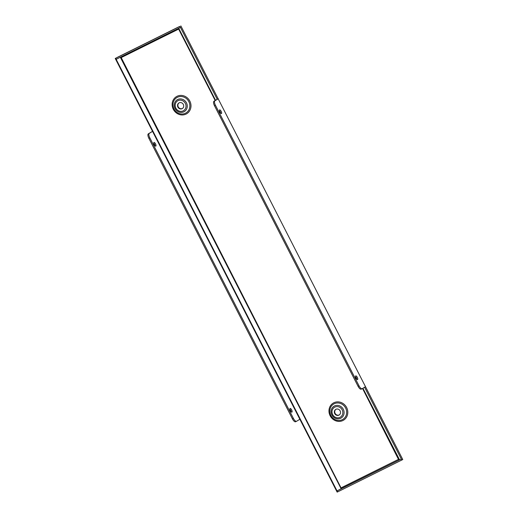<?xml version="1.0" encoding="UTF-8"?>
<svg xmlns="http://www.w3.org/2000/svg" width="518" height="518" viewBox="0 0 518 518"><rect width="100%" height="100%" fill="white"/><g stroke="black" fill="none" stroke-linecap="round" stroke-linejoin="round"><path stroke-width="0.78" d="M291.932 412.134A2.046 0.777 -116.4 0 1 291.912 412.147A2.046 0.777 -116.4 0 1 290.32 410.69A2.046 0.777 -116.4 0 1 290.067 408.495A2.046 0.777 -116.4 0 1 290.086 408.482A2.046 0.777 -116.4 0 1 291.679 409.939A2.046 0.777 -116.4 0 1 291.932 412.134M355.698 375.919A2.046 0.777 63.6 0 0 355.944 378.114A2.046 0.777 63.6 0 0 357.537 379.577A2.046 0.777 63.6 0 0 357.562 379.565A2.046 0.777 63.6 0 0 357.31 377.369A2.046 0.777 63.6 0 0 355.717 375.906A2.046 0.777 63.6 0 0 355.698 375.919M155.808 146.128A2.046 0.777 -116.4 0 1 155.788 146.141A2.046 0.777 -116.4 0 1 154.196 144.684A2.046 0.777 -116.4 0 1 153.943 142.482A2.046 0.777 -116.4 0 1 153.969 142.469A2.046 0.777 -116.4 0 1 155.555 143.933A2.046 0.777 -116.4 0 1 155.808 146.128M219.574 109.913A2.046 0.777 63.6 0 0 219.826 112.108A2.046 0.777 63.6 0 0 221.413 113.565A2.046 0.777 63.6 0 0 221.439 113.559A2.046 0.777 63.6 0 0 221.186 111.357A2.046 0.777 63.6 0 0 219.593 109.9A2.046 0.777 63.6 0 0 219.574 109.913M182.485 108.443A3.276 3.03 58.7 0 1 179.092 102.855M183.314 104.416A3.276 3.03 58.7 0 1 182.304 108.566A3.276 3.03 58.7 0 1 177.888 107.109A3.276 3.03 58.7 0 1 178.904 102.965A3.276 3.03 58.7 0 1 183.314 104.416M335.917 409.311A3.276 3.03 -121.3 0 0 339.303 414.899M334.706 413.565A3.276 3.03 -121.3 0 0 339.122 415.022A3.276 3.03 -121.3 0 0 340.138 410.871A3.276 3.03 -121.3 0 0 335.722 409.421A3.276 3.03 -121.3 0 0 334.706 413.565M300.252 419.049L337.548 491.925L337.14 492.1L299.864 419.263L300.252 419.049L115.643 58.301L119.224 56.417M362.917 388.247L399.52 459.777M178.665 28.302A1.968 0.745 -116.4 0 1 179.001 28.866L178.632 29.092L215.184 100.531M399.145 459.032L340.76 488.008L341.135 488.759M121.193 57.563L120.629 57.848M178.71 28.276L179.034 28.904L121.206 57.595L341.42 488.616L401.191 459.058L337.134 490.85L337.658 491.873L401.826 460.023L364.581 387.244M180.86 25.9L218.156 98.776L217.23 99.288L179.927 26.392L178.373 27.053L179.927 26.392M218.156 98.776L402.764 459.531L401.826 460.023M148.336 133.845L149.288 133.372A4.092 1.554 63.6 0 0 149.812 137.827L148.867 138.3A4.092 1.554 -116.4 0 1 148.336 133.845L152.532 131.352L115.236 58.469L119.218 56.41M120.752 57.045L121.206 57.595L120.649 57.88L120.325 57.252M398.847 460.113L362.542 388.481M399.443 459.816A1.968 0.745 63.6 0 0 399.132 459.039M337.134 490.85L341.42 488.616M401.715 460.081L401.191 459.058M149.288 133.372L152.532 131.352M149.812 137.827L293.395 418.408A4.092 1.554 63.6 0 0 296.549 421.27A4.092 1.554 63.6 0 0 296.594 421.244L299.864 419.263L152.551 131.391M291.194 411.894A2.046 0.777 63.6 0 0 289.86 409.207M155.07 145.882A2.046 0.777 63.6 0 0 153.736 143.201M296.503 421.289L295.649 421.717A4.092 1.554 -116.4 0 1 295.603 421.743A4.092 1.554 -116.4 0 1 292.45 418.881L293.395 418.408M148.867 138.3L292.45 418.881M218.305 98.731L214.912 100.803A4.092 1.554 63.6 0 0 215.443 105.258L214.491 105.724A4.092 1.554 -116.4 0 1 213.96 101.275L214.912 100.803M218.182 98.815L365.494 386.687L362.224 388.675A4.092 1.554 63.6 0 1 362.179 388.694L361.227 389.167A4.092 1.554 -116.4 0 1 358.074 386.311L214.491 105.724M358.074 386.311L359.026 385.839L215.443 105.258M359.026 385.839A4.092 1.554 63.6 0 0 362.179 388.694M355.49 376.638A2.046 0.777 -116.4 0 1 356.818 379.318M219.367 110.625A2.046 0.777 -116.4 0 1 220.694 113.312M217.23 99.288L213.96 101.275M362.134 388.72L361.273 389.141A4.092 1.554 -116.4 0 1 361.227 389.167M115.643 58.301L115.236 58.469M120.085 55.983A1.968 0.745 63.6 0 0 120.066 55.996A1.968 0.745 63.6 0 0 120.046 56.009L115.76 58.243L116.278 59.266L180.335 27.467L179.817 26.45L115.76 58.243M178.173 28.542L178.632 29.092M179.817 26.45L177.467 27.506A1.968 0.745 -116.4 0 1 177.493 27.493A1.968 0.745 -116.4 0 1 177.512 27.486M183.896 111.804A6.896 6.371 -121.3 0 0 186.467 102.836A6.896 6.371 -121.3 0 0 177.622 99.534A6.896 6.371 -121.3 0 0 175.045 108.502A6.896 6.371 -121.3 0 0 183.896 111.804M177.357 97.319A8.929 8.256 58.7 0 1 188.824 101.593A8.929 8.256 58.7 0 1 185.489 113.215A8.929 8.256 58.7 0 1 174.022 108.942A8.929 8.256 58.7 0 1 177.357 97.319M177.991 100.66A5.737 5.303 58.7 0 1 185.353 103.406A5.737 5.303 58.7 0 1 183.21 110.865A5.737 5.303 58.7 0 1 175.848 108.126A5.737 5.303 58.7 0 1 177.991 100.66M186.104 114.057A9.971 9.22 58.7 0 1 173.297 109.285A9.971 9.22 58.7 0 1 177.02 96.309A9.971 9.22 58.7 0 1 189.828 101.081A9.971 9.22 58.7 0 1 186.104 114.057M340.721 418.259A6.896 6.371 58.7 0 1 331.87 414.957A6.896 6.371 58.7 0 1 334.44 405.989A6.896 6.371 58.7 0 1 343.292 409.291A6.896 6.371 58.7 0 1 340.721 418.259M334.175 403.775A8.929 8.256 -121.3 0 0 330.847 415.397A8.929 8.256 -121.3 0 0 342.307 419.671A8.929 8.256 -121.3 0 0 345.642 408.048A8.929 8.256 -121.3 0 0 334.175 403.775M334.809 407.116A5.737 5.303 -121.3 0 0 332.673 414.581A5.737 5.303 -121.3 0 0 340.035 417.32A5.737 5.303 -121.3 0 0 342.178 409.861A5.737 5.303 -121.3 0 0 334.809 407.116M342.922 420.512A9.971 9.22 -121.3 0 0 346.646 407.536A9.971 9.22 -121.3 0 0 333.845 402.764A9.971 9.22 -121.3 0 0 330.121 415.74A9.971 9.22 -121.3 0 0 342.922 420.512M179.034 28.904L215.566 100.298M120.649 57.88L340.76 488.008M177.467 27.506L120.046 56.009M120.066 55.996L177.493 27.493M295.603 421.743L296.549 421.27"/></g></svg>

